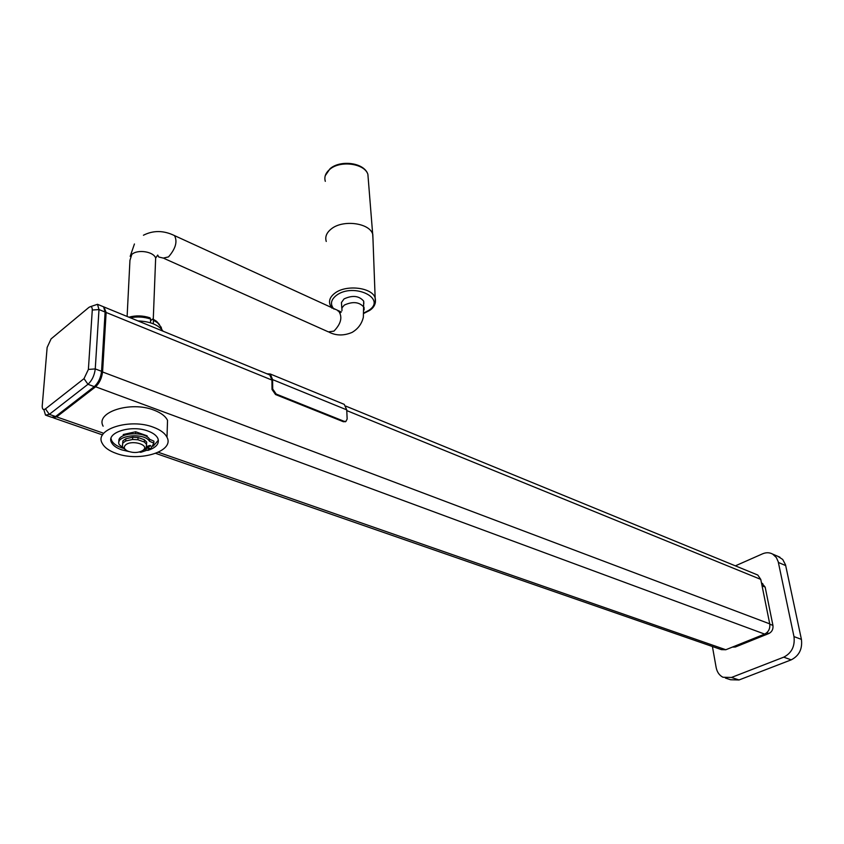 <?xml version="1.0" encoding="UTF-8"?>
<svg xmlns="http://www.w3.org/2000/svg" width="844" height="844" viewBox="0 0 844 844"><rect width="100%" height="100%" fill="white"/><g stroke="black" fill="none" stroke-linecap="round" stroke-linejoin="round"><path stroke-width="1.27" d="M761.868 583.225L765.149 587.076L772.935 625.393C773.357 629.16 772.007 631.861 768.895 633.506L735.367 647L732.318 647.116M712.41 646.515L716.134 667.425C717.062 672.119 719.352 675.4 722.981 677.257L731.463 677.458L783.717 657.17C791.683 653.066 795.101 646.209 793.982 636.598L778.21 561.693L776.311 557.494L772.661 554.097C769.517 552.398 766.152 552.303 762.565 553.822L735.367 565.849M725.418 678.059L730.577 679.747L739.049 679.958L791.208 659.85C799.152 655.777 802.56 648.952 801.42 639.383L785.521 564.805L782.715 559.466L777.862 556.333M144.345 449.525L146.117 448.069L146.729 442.161L144.398 439.766L138.036 437.53L132.698 437.234L125.83 438.743L125.724 440.969L122.791 443.068L122.369 446.782L124.764 449.145M132.698 437.234L132.603 439.46L125.724 440.969M135.599 433.626L135.684 431.78L123.319 434.502L123.171 435.757M123.256 435.715L123.319 434.502M119.046 441.718C116.24 432.856 144.788 430.567 149.588 439.26L153.893 441.148L153.819 443.153L149.515 441.264C144.313 432.033 114.014 435.451 119.268 444.672L124.385 448.892M146.307 447.088L150.876 448.681L153.819 443.153M139.418 451.973L140.748 452.331L150.221 449.145L150.243 448.459M149.588 439.26L149.515 441.264M148.09 446.803L150.812 445.948L150.084 445.41L147.362 446.276L148.09 446.803M341.809 308.26L341.451 302.5L344.067 298.903C352.581 295.01 359.133 295.769 363.701 301.171L363.838 303.65M326.259 241.458C324.856 236.89 326.533 232.712 331.302 228.914C342.759 219.461 369.134 222.795 372.668 233.978L373.006 239.875M142.836 450.506C138.342 452.933 133.278 453.122 127.634 451.076C123.857 449.071 123.287 446.93 125.925 444.661C131.991 439.872 148.681 444.545 143.828 449.609L142.836 450.506M138.036 437.53L137.931 439.756L132.603 439.46M144.398 439.766L144.303 441.992L137.931 439.756M125.83 438.743L122.907 440.842L122.369 446.782M147.088 436.886L147.13 435.842L135.684 431.78M146.117 448.069L143.828 449.609M122.907 440.842L122.791 443.068M146.645 444.377L144.303 441.992M143.797 449.884L146.455 449.008L145.727 448.481M146.191 447.742L150.221 449.145M155.729 453.376L721.43 649.648L725.808 649.743L764.653 634.097C768.567 632.019 770.266 628.611 769.739 623.864L760.76 579.385L757.785 575.038L756.688 574.585M163.092 331.207C158.588 324.877 150.221 321.448 138.005 320.92M345.755 421.504L343.434 421.747L275.524 394.528L272.032 389.474L271.916 380.064L269.848 374.979L268.888 374.588M167.281 428.446L167.534 420.344C165.498 416.197 160.993 412.8 154.019 410.152C130.767 400.742 95.098 412.199 103.126 426.178M116.546 453.523C139.925 462.217 174.792 451.234 166.996 437.276C164.949 433.183 160.402 429.839 153.386 427.233C129.955 417.97 94.032 429.364 102.145 443.153C104.34 447.478 109.14 450.939 116.546 453.523M147.816 450.422C156.372 447.552 159.706 443.501 157.807 438.279C156.33 435.335 153.059 432.93 148.006 431.073C131.274 424.511 105.732 432.613 111.492 442.478C113.043 445.537 116.451 447.995 121.694 449.841L128.805 451.54M111.007 438.49L111.598 440.462C113.149 443.533 116.546 445.991 121.8 447.847L123.129 448.28M153.144 446.233L158.387 440.178M102.725 306.456L103.58 306.815L105.11 312.048L101.554 371.307L95.256 368.923L98.991 309.558L97.482 304.304L90.456 306.657M46.441 415.459L51.758 417.305L55.577 416.535L94.275 386.626C98.347 382.891 100.774 377.785 101.554 371.307M43.888 409.73L45.513 415.142L49.321 414.362L87.966 384.294C92.028 380.538 94.465 375.411 95.256 368.923L88.388 369.429L92.281 310.033C92.281 306.731 91.11 305.876 88.799 307.48L51.083 338.887L47.137 347.454L42.211 406.112C42.232 409.34 43.308 410.258 45.471 408.876L49.321 414.362L55.577 416.535M94.275 386.626L87.966 384.294L84.01 378.65L45.471 408.876M84.01 378.65L88.388 369.429M150.559 320.731L152.785 318.969L156.573 321.321L157.564 322.756L153.46 320.224L153.323 323.811M159.484 324.592L156.573 321.321M153.46 320.224L152.785 318.969M161.71 329.339L161.172 327.25L157.564 322.756M130.356 317.787C137.266 316.416 144.018 316.838 150.622 319.043L149.958 317.798C142.879 315.498 135.852 315.287 128.889 317.186M150.622 319.043L150.475 322.798M266.936 373.786L270.312 374.019L272.591 379.61L272.707 389.01L276.199 394.064L344.109 421.314L345.945 421.388L347.148 419.014L346.747 409.867L344.257 404.371L343.149 403.917M733.9 646.483L735.367 647M769.802 624.212L772.935 625.393M762.058 585.82L765.149 587.076M766.806 632.736L768.895 633.506M791.208 659.85L783.717 657.17M739.049 679.958L731.463 677.458M801.42 639.383L793.982 636.598M785.711 565.586L778.4 562.473M127.117 316.458L129.944 260.395L131.801 254.445C137.53 249.054 153.671 251.565 155.655 258.085L155.507 261.946M173.695 235.223L174.497 235.603C177.641 241.511 175.657 248.611 168.526 256.892L163.314 258.095L158.735 256.998L157.701 255.067L155.655 258.085L153.27 319.211M337.895 310.93L338.813 311.352C342.632 317.196 341.008 323.79 333.929 331.133L328.39 331.882L164.158 258.475M341.915 310.782L341.978 307.807L344.341 305.074C352.876 301.192 359.438 301.941 364.028 307.322L364.144 309.853M333.981 309.126C329.983 304.399 330.806 299.799 336.45 295.326C353.657 282.244 387.438 298.586 368.649 310.444L364.038 312.86M332.019 308.218L330.12 304.927C328.559 300.664 330.162 296.729 334.931 293.132C346.209 284.312 372.162 287.466 375.147 297.858L375.348 302.848M325.309 181.344C324.022 176.913 325.562 172.872 329.93 169.222C340.406 160.138 364.587 163.483 367.889 174.328L368.311 179.645M369.967 309.6L368.596 310.476M271.916 380.064L106.133 312.47L103.949 306.921M55.883 416.303L56.622 416.894L95.33 387.016C99.402 383.281 101.829 378.175 102.599 371.698L106.133 312.47L105.099 312.343M94.57 386.394L764.653 634.097M101.533 371.582L769.739 623.864M760.76 579.385L346.778 410.595M52.739 417.632L56.622 416.894L102.736 432.94M725.808 649.743L158.313 452.278M105.11 312.048L98.991 309.558L92.281 310.033M272.591 379.61L346.747 409.867M344.109 421.314L343.434 421.747M275.524 394.528L276.199 394.064M272.032 389.474L272.707 389.01M761.499 583.067L762.754 583.584M779.972 557.23L772.661 554.097M130.176 256.397L134.439 243.99M143.427 235.233C153.323 230.222 163.683 230.349 174.497 235.603L341.24 311.985L340.565 312.691M363.701 301.171L363.363 317.154C361.791 323.832 358.025 328.917 352.064 332.409C343.951 335.828 336.366 335.785 329.297 332.293M372.805 234.337L375.147 297.858C376.266 303.154 374.388 307.374 369.514 310.508L363.996 313.314M325.246 175.689L330.088 168.663M330.299 168.494C340.754 159.653 364.281 162.586 367.889 174.328L372.668 233.978M269.848 374.979L103.612 306.826M102.567 434.934L53.721 417.991M167.534 420.344L166.996 437.276M103.58 306.815L97.482 304.304M161.172 327.25L161.12 328.706M757.785 575.038L345.84 406.133M270.312 374.019L344.257 404.371M345.945 421.388L345.27 421.81M111.598 440.462L111.492 442.478"/></g></svg>
